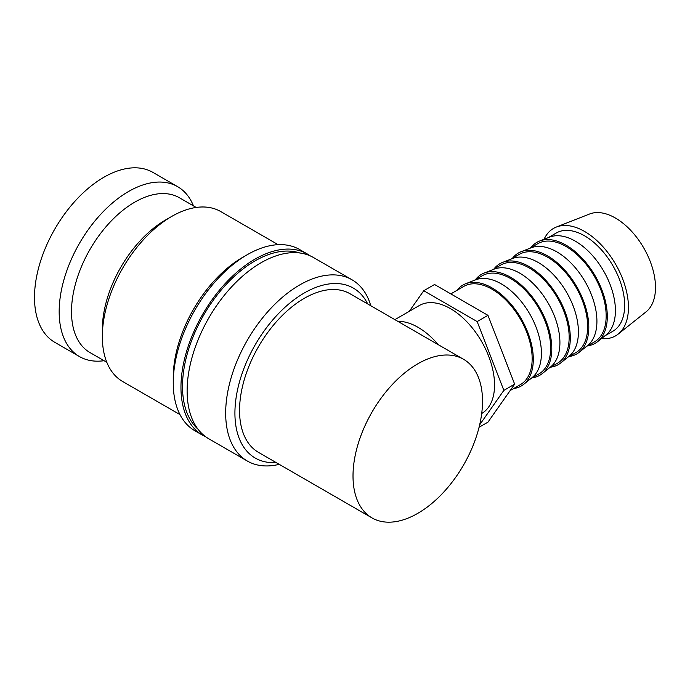<?xml version="1.0" encoding="UTF-8"?>
<svg xmlns="http://www.w3.org/2000/svg" width="690" height="690" viewBox="0 0 690 690"><rect width="100%" height="100%" fill="white"/><g stroke="black" fill="none" stroke-linecap="round" stroke-linejoin="round"><path stroke-width="1.03" d="M370.789 305.739A104.656 60.427 120 0 0 352.004 279.778A104.656 60.427 120 0 0 271.351 307.818A104.656 60.427 120 0 0 225.673 413.138A104.656 60.427 120 0 0 247.348 461.049A104.656 60.427 120 0 0 279.217 464.344M367.701 303.945A98.118 56.649 120 0 0 289.895 303.031A98.118 56.649 120 0 0 234.919 413.138A98.118 56.649 120 0 0 276.121 462.559M352.004 279.778L313.458 257.525A104.656 60.427 120 0 0 232.815 285.565A104.656 60.427 120 0 0 187.128 390.885A104.656 60.427 120 0 0 208.803 438.797L247.348 461.049M310.284 255.904A104.656 60.427 120 0 0 307.291 253.972L299.581 249.521A104.656 60.427 120 0 0 247.253 254.705L242.63 257.37A98.118 56.649 120 0 0 173.25 377.534L173.25 382.872A104.656 60.427 120 0 0 194.925 430.784L202.636 435.235A104.656 60.427 120 0 0 205.81 436.856M307.291 253.972A104.656 60.427 120 0 0 226.648 282.003A104.656 60.427 120 0 0 180.961 387.323A104.656 60.427 120 0 0 202.636 435.235M278.105 244.665L220.766 211.571A98.118 56.649 120 0 0 171.715 216.427L165.548 219.989A89.389 51.612 120 0 0 102.336 329.466L102.336 336.591A98.118 56.649 120 0 0 122.656 381.51L179.987 414.604M196.184 207.449L179.409 197.754A89.389 51.612 120 0 0 110.521 221.706A89.389 51.612 120 0 0 71.501 311.664A89.389 51.612 120 0 0 90.019 352.59L106.795 362.276M193.459 205.87A98.118 56.649 120 0 0 177.597 186.645A98.118 56.649 120 0 0 101.991 212.934A98.118 56.649 120 0 0 59.167 311.664A98.118 56.649 120 0 0 79.488 356.583A98.118 56.649 120 0 0 104.069 360.706M177.597 186.645L152.93 172.405A98.118 56.649 120 0 0 77.323 198.686A98.118 56.649 120 0 0 34.5 297.424A98.118 56.649 120 0 0 54.821 342.344L79.488 356.583M544.074 239.275A62.04 35.82 60 0 1 556.373 227.036A62.04 35.82 60 0 1 603.112 246.899A62.04 35.82 60 0 1 628.452 307.447A62.04 35.82 60 0 1 618.18 334.089A62.04 35.82 60 0 1 601.43 338.618M556.373 227.036L589.639 213.986A56.692 32.732 60 0 1 632.351 232.142A56.692 32.732 60 0 1 655.5 287.454A56.692 32.732 60 0 1 646.116 311.802L618.18 334.089M530.946 247.632A58.296 33.655 60 0 1 539.571 241.043L549.559 237.127A56.692 32.732 60 0 1 592.261 255.283A56.692 32.732 60 0 1 615.42 310.603A56.692 32.732 60 0 1 606.027 334.943L597.652 341.628A58.296 33.655 60 0 1 587.63 345.811M548.222 237.653L556.235 233.022A56.692 32.732 60 0 1 599.92 248.21A56.692 32.732 60 0 1 624.666 305.256A56.692 32.732 60 0 1 612.927 331.209L604.906 335.84M539.571 241.043A58.296 33.655 60 0 1 583.499 259.707A58.296 33.655 60 0 1 607.303 316.598A58.296 33.655 60 0 1 597.652 341.628M512.446 258.31A58.296 33.655 60 0 1 521.071 251.721L531.059 247.814A56.692 32.732 60 0 1 573.761 265.961A56.692 32.732 60 0 1 596.919 321.281A56.692 32.732 60 0 1 587.526 345.63L579.152 352.314A58.296 33.655 60 0 1 569.129 356.497M529.722 248.331L537.734 243.708A56.692 32.732 60 0 1 581.42 258.897A56.692 32.732 60 0 1 606.165 315.942A56.692 32.732 60 0 1 594.426 341.895L586.405 346.518M521.071 251.721A58.296 33.655 60 0 1 564.998 270.394A58.296 33.655 60 0 1 588.803 327.276A58.296 33.655 60 0 1 579.152 352.314M493.945 268.988A58.296 33.655 60 0 1 502.57 262.407L512.558 258.491A56.692 32.732 60 0 1 555.269 276.647A56.692 32.732 60 0 1 578.418 331.959A56.692 32.732 60 0 1 569.026 356.307L560.651 362.992A58.296 33.655 60 0 1 550.629 367.175M511.221 259.017L519.234 254.386A56.692 32.732 60 0 1 562.919 269.574A56.692 32.732 60 0 1 587.664 326.62A56.692 32.732 60 0 1 575.926 352.573L567.905 357.204M502.57 262.407A58.296 33.655 60 0 1 546.497 281.072A58.296 33.655 60 0 1 570.302 337.962A58.296 33.655 60 0 1 560.651 362.992M475.445 279.674A58.296 33.655 60 0 1 484.07 273.085L494.057 269.169A56.692 32.732 60 0 1 536.768 287.325A56.692 32.732 60 0 1 559.918 342.645A56.692 32.732 60 0 1 550.525 366.985L542.15 373.678A58.296 33.655 60 0 1 532.128 377.861M492.72 269.695L500.733 265.064A56.692 32.732 60 0 1 544.419 280.252A56.692 32.732 60 0 1 569.164 337.307A56.692 32.732 60 0 1 557.425 363.251L549.404 367.882M484.07 273.085A58.296 33.655 60 0 1 527.997 291.758A58.296 33.655 60 0 1 551.802 348.64A58.296 33.655 60 0 1 542.15 373.678M456.944 290.352A58.296 33.655 60 0 1 465.569 283.771L475.557 279.855A56.692 32.732 60 0 1 518.268 298.011A56.692 32.732 60 0 1 541.417 353.323A56.692 32.732 60 0 1 532.025 377.672L523.65 384.356A58.296 33.655 60 0 1 513.627 388.539M474.22 280.382L482.232 275.75A56.692 32.732 60 0 1 525.918 290.939A56.692 32.732 60 0 1 550.663 347.984A56.692 32.732 60 0 1 538.925 373.937L530.903 378.56M465.569 283.771A58.296 33.655 60 0 1 509.496 302.436A58.296 33.655 60 0 1 533.301 359.318A58.296 33.655 60 0 1 523.65 384.356M450.811 293.897L463.732 286.428A56.692 32.732 60 0 1 507.417 301.616A56.692 32.732 60 0 1 532.163 358.662A56.692 32.732 60 0 1 520.424 384.615L510.169 390.54M394.878 319.643L419.279 305.549A62.359 36.001 60 0 1 467.328 322.256A62.359 36.001 60 0 1 494.549 385.011A62.359 36.001 60 0 1 481.706 413.517M438.348 344.741A62.359 36.001 -120 0 0 397.802 321.333M371.979 517.897L258.517 452.39A91.572 52.871 -60 0 1 239.551 410.472A91.572 52.871 -60 0 1 279.519 318.314A91.572 52.871 -60 0 1 350.089 293.785L463.551 359.292A91.572 52.871 120 0 0 392.99 383.821A91.572 52.871 120 0 0 353.013 475.979A91.572 52.871 120 0 0 371.979 517.897A91.572 52.871 120 0 0 442.549 493.367A91.572 52.871 120 0 0 482.517 401.209A91.572 52.871 120 0 0 463.551 359.292M409.274 311.328L423.746 290.731L477.152 321.566L503.855 390.393L479.671 424.807M479.076 427.274L487.951 422.151L514.654 384.158L487.951 315.339L434.545 284.504L423.746 290.731M487.951 315.339L477.152 321.566M514.654 384.158L503.855 390.393M171.715 216.427A98.118 56.649 120 0 0 102.336 336.591M247.253 254.705A104.656 60.427 120 0 0 173.25 382.872M299.771 252.98A102.474 59.167 120 0 0 254.964 260.932A102.474 59.167 120 0 0 182.505 386.435A102.474 59.167 120 0 0 198.021 429.214"/></g></svg>
